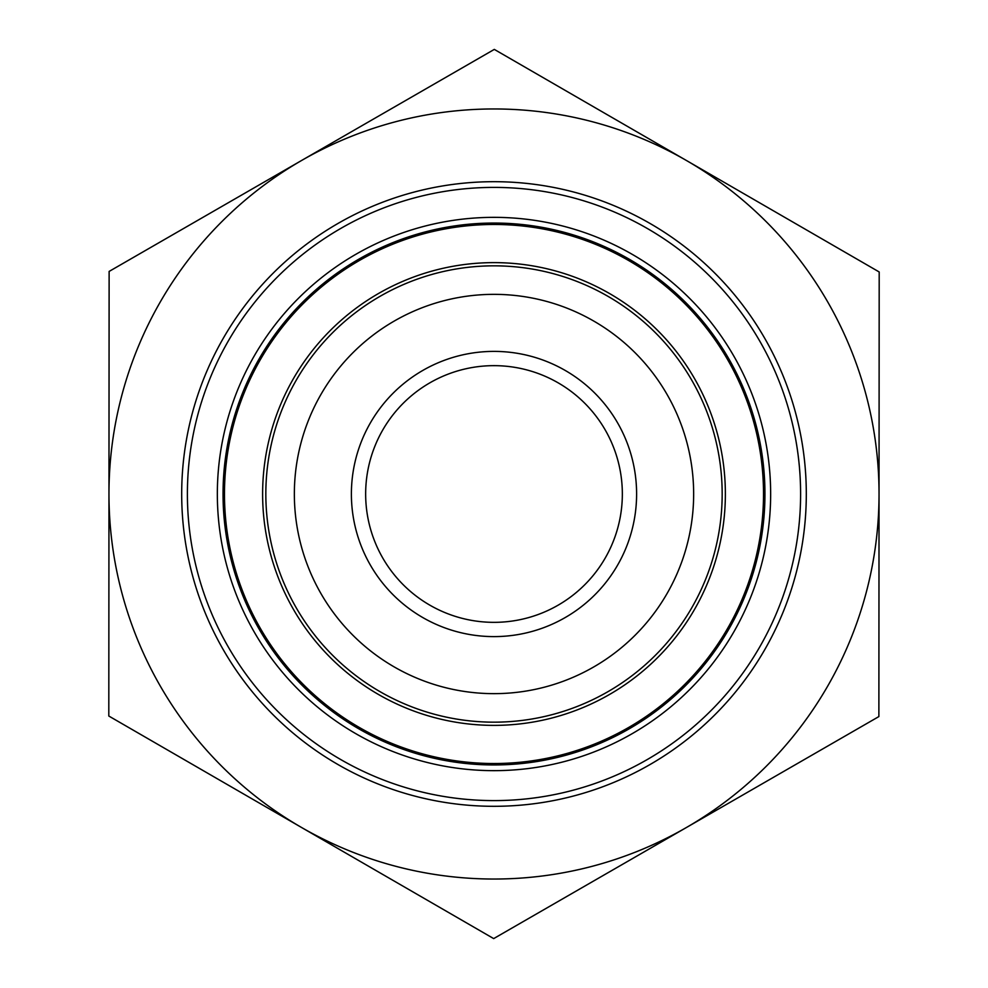 <?xml version="1.0" encoding="UTF-8"?>
<svg xmlns="http://www.w3.org/2000/svg" width="988" height="988" viewBox="0 0 988 988"><rect width="100%" height="100%" fill="white"/><g stroke="black" fill="none" stroke-linecap="round" stroke-linejoin="round"><path stroke-width="1.48" d="M494.309 49.4L879.197 271.972L879.036 494A385.036 385.036 0 0 0 301.711 160.414L494.309 49.4M109.125 271.428L301.711 160.414A385.036 385.036 0 0 0 108.964 493.728L109.125 271.428M108.803 716.028L108.964 493.728A385.036 385.036 0 0 0 301.254 827.314L108.803 716.028M622.341 494A128.341 128.341 0 0 1 429.829 605.15A128.341 128.341 0 0 1 429.829 382.85A128.341 128.341 0 0 1 622.341 494M636.605 494A142.605 142.605 0 0 0 422.691 370.5A142.605 142.605 0 0 0 422.691 617.5A142.605 142.605 0 0 0 636.605 494M693.65 494A199.65 199.65 0 0 1 394.175 666.9A199.65 199.65 0 0 1 394.175 321.1A199.65 199.65 0 0 1 693.65 494M878.875 716.572L686.29 827.586A385.036 385.036 0 0 0 879.036 494.272L878.875 716.572M493.691 938.6L301.254 827.314A385.036 385.036 0 0 0 686.29 827.586L493.691 938.6M494.185 223.053A270.947 270.947 0 0 1 728.551 629.64A270.947 270.947 0 0 1 259.251 629.307A270.947 270.947 0 0 1 494.185 223.053M494.198 217.348A276.652 276.652 0 0 0 254.311 632.159A276.652 276.652 0 0 0 733.491 632.493A276.652 276.652 0 0 0 494.198 217.348M800.601 494A306.601 306.601 0 0 1 340.699 759.525A306.601 306.601 0 0 1 340.699 228.475A306.601 306.601 0 0 1 800.601 494M806.307 494A312.307 312.307 0 0 0 337.847 223.535A312.307 312.307 0 0 0 337.847 764.465A312.307 312.307 0 0 0 806.307 494M722.166 494A228.166 228.166 0 0 0 494.161 265.834A228.166 228.166 0 0 0 265.834 493.889A228.166 228.166 0 0 0 493.951 722.166A228.166 228.166 0 0 0 722.166 494M561.122 272.577A231.377 231.377 0 0 1 652.204 662.837A231.377 231.377 0 0 1 268.674 546.586A231.377 231.377 0 0 1 561.122 272.577M572.188 236.07A269.526 269.526 0 0 1 678.287 690.674A269.526 269.526 0 0 1 231.525 555.256A269.526 269.526 0 0 1 572.188 236.07"/></g></svg>
